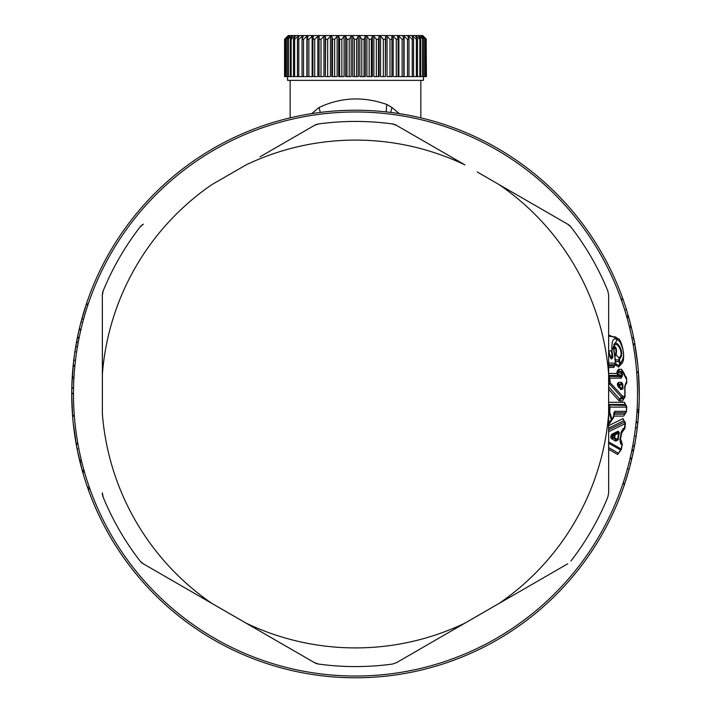 <?xml version="1.0" encoding="UTF-8"?>
<svg xmlns="http://www.w3.org/2000/svg" width="711" height="711" viewBox="0 0 711 711"><rect width="100%" height="100%" fill="white"/><g stroke="black" fill="none" stroke-linecap="round" stroke-linejoin="round"><path stroke-width="1.07" d="M619.157 386.962L618.846 386.126A1.12 0.915 136.8 0 0 618.837 386.42M621.467 382.322L618.837 382.322L618.215 384.029L622.196 384.136L622.329 389.006L619.157 386.117L619.139 384.944L618.837 385.78L622.818 384.109L621.467 382.322L620.845 384.029L618.828 384.944L618.828 386.615L618.517 385.78A1.12 1.013 -90 0 1 618.828 384.944L618.215 384.029L617.779 385.14L618.677 386.26M622.818 384.109L622.952 388.997L620.41 388.099L617.806 385.175M620.179 387.895L620.801 389.592L618.463 386.064M622.952 388.997L620.801 389.592M618.837 382.322C616.837 383.46 616.917 385.264 619.077 387.744M624.853 396.214L624.773 387.033L626.133 382.322L626.755 382.314L626.338 378.163L625.822 378.163L624.116 373.986L622.249 373.986L622.392 376.057L621.147 378.154L609.851 378.154L610.091 382.722L622.632 396.214L625.058 396.214L624.231 397.805L624.596 396.889L624.231 397.805L622.009 397.805L620.472 398.862L623.351 398.862L624.231 397.805M608.66 376.35L620.534 376.67L621.147 378.154M608.66 375.372L618.223 375.381L620.534 376.67L622.392 376.057M609.229 376.67L609.229 378.19L609.851 378.154L609.229 376.67M608.66 382.989L609.478 382.749L609.229 378.19L608.66 377.87M609.478 382.749L609.478 383.984A2.24 1.831 -44 0 0 610.091 382.722L609.478 382.749M608.66 386.837L619.645 399.013L618.819 400.551L619.645 400.942L620.472 398.862L619.645 399.013L622.632 396.214A2.24 2.026 -90 0 1 622.009 397.805L609.478 383.984L608.66 384.224M608.66 373.444L617.032 373.444L616.908 371.924L618.383 369.285L619.201 371.178L617.726 371.844L621.636 374.039L622.249 373.986L621.636 372.528L623.503 372.528L622.356 371.178L619.201 371.178L621.636 372.528L621.778 376.092L618.223 374.128L618.223 375.381L617.601 374.724L618.223 374.128M617.601 374.724L617.032 373.444L617.895 373.879L617.726 371.844L616.908 371.924M618.819 400.551L608.66 389.352M626.133 382.322L624.978 387.033L625.058 396.214A2.24 2.24 0 0 1 624.542 397.627L622.525 400.942L624.258 397.778M619.645 400.942L622.525 400.942M623.618 398.747L624.125 397.938M618.383 369.285L621.538 369.285L623.467 372.662M625.698 376.777L623.823 373.453M626.018 384.073L624.409 387.086M612.749 418.832L608.66 424.645M608.66 402.302L624.4 402.302L625.991 405.51M625.644 412.549L623.734 416.095L613.246 416.095M619.681 439.3L620.952 440.038L621.769 442.882M622.045 444.695L620.685 443.922L620.143 441.86L621.512 442.633A2.24 2.009 119.5 0 1 622.045 444.695L621.183 449.023L617.663 454.516L620.036 451.307M617.663 454.516L608.66 449.29M608.66 425.658L623.058 418.575L624.8 422.343M623.956 429.32L622.249 432.377L620.667 433.141M608.66 367.436L613.789 367.436L614.891 365.356M608.66 335.041L617.797 338.774M621.503 363.428L621.841 362.974M621.574 363.623L618.579 367.072L615.37 364.716M607.878 364.921L615.397 364.69A2.24 2.24 0 0 0 615.824 363.081L613.869 350.843C611.629 332.259 627.049 351.838 619.761 358.637L615.468 354.345C616.633 350.079 615.966 347.892 613.46 347.777M608.66 365.943L614.268 365.952L615.237 363.454M614.935 356.335L615.948 355.269C617.104 350.034 616.428 346.977 613.922 346.097C617.246 339.502 624.542 355.082 619.192 357.5L618.89 360.042L614.704 359.668M614.757 355.109L615.468 354.345M619.459 359.97L619.663 361.588L619.094 361.659L618.89 360.042L619.459 359.97L619.761 358.637M608.66 350.096L610.287 357.349L611.176 358.877L611.931 358.877L611.362 357.571L609.914 356.735L611.362 357.571L612.322 356.993L611.398 351.056L617.592 338.596C621.432 337.334 627.262 361.855 620.614 364.352L619.921 364.779L619.094 361.659L614.917 361.304M615.77 363.925L619.059 365.49L618.579 367.072M619.663 361.588L620.499 362.85L619.059 365.49L620.356 364.539M611.931 358.877L612.891 356.904L611.967 350.958C611.327 339.227 613.877 336.054 619.601 341.449C624.551 350.647 624.845 357.775 620.499 362.85M611.176 358.877L608.66 351.35M608.447 363.099L615.619 363.108A2.24 2.026 -90 0 1 615.042 364.921M609.585 355.411L612.891 356.904M611.967 350.958L608.687 350.736M608.66 336.205L615.708 337.014M613.789 367.436L614.846 365.178M499.202 184.673A253.907 253.907 0 0 1 608.634 374.226L608.634 413.793A253.907 253.907 0 0 1 499.202 603.337L464.932 623.12A253.907 253.907 0 0 1 246.068 623.12L211.798 603.337A253.907 253.907 0 0 1 102.366 413.793L102.366 374.217A253.907 253.907 0 0 1 211.798 184.673L246.068 164.89A253.907 253.907 0 0 1 464.932 164.89L396.462 125.332A11.198 11.198 0 0 0 392.383 123.936L396.462 125.332M464.932 164.89L450.996 156.82M477.214 171.955L567.689 224.196A11.198 11.198 0 0 1 570.942 227.031L567.689 224.196L513.164 192.708M608.634 374.226L608.66 295.145L607.825 290.915L608.66 295.145L608.66 492.865L607.825 497.105A272.58 272.58 0 0 1 570.942 560.979L570.942 560.979M570.915 226.996L570.951 227.04A272.58 272.58 0 0 1 607.825 290.915L607.825 290.906M246.068 164.89L211.798 184.673M314.538 125.332L260.004 156.82L314.538 125.332A11.198 11.198 0 0 1 318.617 123.936L314.538 125.332L318.599 123.936A272.58 272.58 0 0 1 392.383 123.936L392.374 123.936M140.058 227.031A11.198 11.198 0 0 1 143.311 224.196L140.049 227.04A272.58 272.58 0 0 0 103.175 290.915L102.34 295.145A11.198 11.198 0 0 1 103.175 290.915L102.34 295.145L102.366 413.793M102.366 374.217L102.34 295.145M103.175 497.105A11.198 11.198 0 0 1 102.34 492.865L103.175 497.113A272.58 272.58 0 0 0 140.058 560.979L143.311 563.823A11.198 11.198 0 0 1 140.058 560.979L140.076 561.006M211.798 603.337L314.538 662.679L318.617 664.074A11.198 11.198 0 0 1 314.538 662.679M246.068 623.12L260.004 631.19M464.932 623.12L396.462 662.679L392.383 664.074A272.58 272.58 0 0 1 318.617 664.074L318.626 664.074M197.836 595.303L143.311 563.823M76.539 341.938L75.597 347.279M450.996 631.19L567.689 563.823M608.66 492.865L607.825 497.105L608.66 492.865L608.634 413.793M618.117 439.905L614.295 437.585L615.228 439.078L617.557 439.798L618.721 432.484L617.504 432.608L614.997 434.394A1.12 0.978 -115.8 0 0 614.713 435.079L612.082 436.341L614.295 437.585L614.997 434.394L612.367 435.665L612.367 437.354L614.58 438.607L614.997 435.123L619.29 432.564L618.117 439.905L615.779 441.14L612.633 439.354C610.367 438.403 610.162 436.652 612.029 434.119L618.072 431.204L619.29 432.564M613.655 416.602L613.513 417.641A2.24 2.24 0 0 0 613.869 416.219L613.877 412.958L614.855 411.322L626.471 411.331L626.498 407.101L609.994 407.101L609.7 411.918L611.949 419.241L613.655 416.602L614.855 411.322M618.072 431.204L617.504 432.608L611.46 435.496L612.367 437.354A1.12 1.004 119.4 0 1 612.082 436.341A1.12 0.978 -115.7 0 1 612.367 435.665L611.46 435.496L612.029 434.119M615.779 441.14L615.228 439.078L612.073 437.301L612.633 439.354M402.168 128.629L447.637 154.882M292.577 650.005L154.882 570.498M635.403 440.731L634.959 443.344M634.994 443.14L634.461 446.081M621.538 369.285L623.805 372.688A2.24 2.24 0 0 1 624.32 373.897L625.822 378.163M624.365 375.666L626.062 377.559L624.542 375.284M623.503 372.528L624.116 373.986M613.646 414.22L624.516 414.211L625.671 412.771L614.268 412.771L613.762 413.918M608.66 405.012L625.902 405.421L625.182 404.488L626.498 407.101M609.407 405.421L609.407 407.074L609.994 407.101L609.407 405.421M608.66 411.98L609.407 407.074L608.66 406.665M609.114 411.873L609.114 412.584A2.24 1.404 -17.9 0 0 609.7 411.918L609.114 411.873M608.101 423.232L611.949 419.241A2.24 1.582 -146.7 0 1 611.798 420.281L611.798 420.281A2.24 1.582 -146.7 0 1 611.576 420.53M611.371 419.881L609.114 412.584L608.66 412.691M608.66 431.684L625.191 423.64L624.098 429.435L622.285 430.315L622.854 428.884L624.88 428.022L625.396 423.658A2.24 2.24 0 0 0 625.138 422.343L623.84 420.645L625.191 423.64M608.66 429.764L624.613 422.058L625.022 423.081L624.613 422.058M621.183 449.023L608.66 441.878M620.641 450.036L620.916 449.29L620.641 450.036L608.66 443.229M620.685 443.922L620.072 439.727L621.094 433.363L622.854 428.884M620.072 441.807L622.098 430.493M499.202 603.337L513.164 595.303M626.542 382.322L625.076 385.051M625.493 376.403L624.16 375.39M622.685 371.373L623.236 372.217M625.671 412.771L626.258 411.322M625.404 413.1L623.734 416.095M626.275 406.408L625.902 405.421L626.275 406.408M608.66 404.497L625.182 404.488L624.4 402.302M608.66 423.374L611.025 421.019M621.21 431.399L623.014 430.51L624.365 428.573L624.098 429.435M623.431 430.102L622.249 432.377M608.66 428.173L623.84 420.645L623.058 418.575M620.783 439.922L621.583 442.686A2.24 2.24 0 0 1 622.249 444.739L621.396 449.059A2.24 2.24 0 0 1 621.032 449.903L618.383 453.227L608.66 447.548M620.952 440.038L621.849 443.193M610.278 421.89L610.251 422.876M621.343 442.375L621.583 441.229M630.213 328.02A2.24 2.24 151.8 0 0 630.95 325.762L628.471 316.448M638.043 409.678L638.842 409.723L639.18 401.573L637.989 420.983M83.738 470.966L83.027 473.304L80.05 462.248A2.24 2.24 166.1 0 1 80.787 459.99A2.24 2.24 -13.9 0 0 80.05 462.248L77.455 450.774L82.209 470.424L82.92 470.229M72.957 376.697A2.24 2.24 3.2 0 0 72.158 378.288L73.295 364.156L74.086 366.103M219.45 643.046A283.778 283.778 0 0 0 604.537 530.059A283.778 283.778 0 0 0 491.55 144.964A283.778 283.778 0 0 0 106.463 257.96A283.778 283.778 0 0 0 219.45 643.046M626.435 309.605L627.28 312.369M623.467 300.611L622.445 297.731L621.805 300.184L622.445 297.731M625.707 309.729L626.409 309.516M633.35 338.809L634.114 340.098M630.213 325.94L630.95 325.762L627.973 314.706L627.262 317.044M628.08 317.781L628.791 317.586M632.79 337.387L633.545 337.236M634.603 342.729L633.848 344.853L634.612 342.746L637.803 365.081L635.056 345.262M635.056 345.244L634.816 343.911M639.278 393.005L638.318 370.733L637.527 372.635L638.318 370.733L638.54 373.604L639.269 395.876M638.398 371.711L638.496 372.902L638.398 371.711M638.531 373.382L638.469 372.564M637.874 412.54L638.665 412.593L638.842 409.723L638.043 411.314M636.914 421.907L637.705 423.854M639.18 401.573L639.242 398.702M632.577 449.69L633.332 451.805L631.484 460.053L630.746 457.866M631.484 460.053L633.936 448.81M637.42 426.449L636.621 427.942M637.412 426.511L636.292 435.079L635.51 436.438M636.292 435.079L636.043 436.758M635.874 437.825L633.919 448.899M630.844 462.665L630.115 463.848M623.591 483.151L624.276 485.044L629.022 469.607L628.302 469.011M624.276 485.044L622.445 490.279M629.191 468.993L629.599 467.491M628.248 472.353L629.022 469.607M84.565 478.405L83.72 475.641M87.533 487.399L88.208 487.177M88.555 490.279L89.195 487.826L88.555 490.279M76.886 447.912L77.65 449.201M76.397 445.282L77.152 443.157L76.388 445.264L73.197 422.929L75.944 442.749M75.944 442.766L76.184 444.099M71.722 395.005L72.682 417.277L73.473 415.375L72.682 417.277L71.722 395.005L71.731 392.134L72.531 393.858M72.602 416.299L72.504 415.108L72.602 416.299M72.469 414.629L72.531 415.446M73.295 364.156L71.82 386.437L71.758 389.308L72.558 387.628M71.82 386.437L72.158 378.288L72.957 378.332M75.49 351.572L74.708 352.932L77.081 339.111M80.254 330.144L79.516 327.958L77.668 336.205L78.423 338.32M79.516 327.958L77.064 339.2M73.58 361.561L74.379 360.068M74.708 352.932L73.588 361.499M81.578 322.127L80.85 322.607L86.724 302.966L87.409 304.868M86.724 302.966L88.555 297.731M86.698 303.046L81.978 318.404L82.698 318.999M81.721 319.346L81.401 320.519M82.752 315.666L81.978 318.404M386.073 111.885L386.828 104.481L391.974 107.503L399.289 113.627M390.695 112.418L391.974 107.503M320.305 112.418L319.026 107.503C340.756 97.238 363.357 96.225 386.828 104.481M311.711 113.627L319.026 107.503M423.454 76.619L423.454 80.361L287.546 80.361L287.546 76.619L287.546 80.361M284.835 39.283L288.257 36.297L285.884 39.283L289.661 36.297L287.688 39.283L291.777 36.297L292.345 36.297L290.239 39.283L291.155 39.283L294.594 36.297L295.314 36.297L293.51 39.283L294.63 39.283L298.078 36.297L298.94 36.297L297.456 39.283L298.771 39.283L302.193 36.297L303.188 36.297L302.033 39.283L303.535 39.283L306.894 36.297L308.005 36.297L307.205 39.283L308.867 39.283L312.12 36.297L313.347 36.297L312.902 39.283L314.715 39.283L317.826 36.297L319.15 36.297L319.061 39.283L320.999 39.283L323.949 36.297L325.354 36.297L325.62 39.283L327.673 39.283L330.411 36.297L331.886 36.297L332.517 39.283L334.641 39.283L337.147 36.297L338.676 36.297L339.654 39.283L341.849 39.283L344.088 36.297L345.653 36.297L346.968 39.283L349.199 39.283L351.154 36.297L352.736 36.297L354.38 39.283L356.62 39.283L358.264 36.297L359.846 36.297L361.801 39.283L364.032 39.283L365.347 36.297L366.912 36.297L369.151 39.283L371.346 39.283L372.324 36.297L373.853 36.297L376.359 39.283L378.483 39.283L379.114 36.297L380.589 36.297L383.327 39.283L385.38 39.283L385.646 36.297L387.051 36.297L390.001 39.283L391.939 39.283L391.85 36.297L393.174 36.297L396.285 39.283L398.098 39.283L397.653 36.297L398.88 36.297L402.133 39.283L403.795 39.283L402.995 36.297L404.106 36.297L407.465 39.283L408.967 39.283L407.812 36.297L408.807 36.297L412.229 39.283L413.544 39.283L412.06 36.297L412.922 36.297L416.37 39.283L417.49 39.283L415.686 36.297L416.406 36.297L419.846 39.283L420.761 39.283L418.655 36.297L419.223 36.297L423.312 39.283L421.339 36.297L425.116 39.283L422.743 36.297L426.165 39.283L423.401 36.297L426.44 39.283L422.707 35.55L288.293 35.55L284.56 39.283L284.569 76.619L284.835 39.283L287.679 36.297L284.569 39.283L284.56 76.619L284.56 39.283M285.067 39.283L284.835 76.619M285.884 39.283L285.884 76.619L285.067 76.619M286.346 39.283L286.346 76.619L285.884 76.619M287.688 39.283L287.688 76.619L286.346 76.619M289.661 36.297L289.661 36.803M288.382 39.283L288.382 76.619L287.688 76.619M290.239 39.283L290.239 76.619L288.382 76.619M291.777 36.297L291.777 37.096M291.155 39.283L291.155 76.619L290.239 76.619M293.51 39.283L293.51 76.619L291.155 76.619M294.594 36.297L294.594 37.479M294.63 39.283L294.63 76.619L293.51 76.619M297.456 39.283L297.456 76.619L294.63 76.619M298.078 36.297L298.078 38.021M298.771 39.283L298.771 76.619L297.456 76.619M302.033 39.283L302.033 76.619L298.771 76.619M302.193 36.297L302.193 38.874M303.535 39.283L303.535 76.619L302.033 76.619M306.894 36.297L306.894 76.619L303.535 76.619M307.205 39.283L307.205 76.619L308.867 76.619L308.867 39.283M312.12 36.297L312.12 76.619L308.867 76.619M312.902 39.283L312.902 76.619L314.715 76.619L314.715 39.283M317.826 36.297L317.826 76.619L314.715 76.619M319.061 39.283L319.061 76.619L320.999 76.619L320.999 39.283M323.949 36.297L323.949 76.619L320.999 76.619M426.165 39.283L426.44 76.619M425.116 39.283L425.116 76.619L425.933 76.619L425.933 39.283M421.339 36.297L421.339 36.803M423.312 39.283L423.312 76.619L424.654 76.619L424.654 39.283M419.223 36.297L419.223 37.096M420.761 39.283L420.761 76.619L422.618 76.619L422.618 39.283M416.406 36.297L416.406 37.479M417.49 39.283L417.49 76.619L419.846 76.619L419.846 39.283M412.922 36.297L412.922 38.021M413.544 39.283L413.544 76.619L416.37 76.619L416.37 39.283M408.807 36.297L408.807 38.874M412.229 39.283L412.229 76.619L404.106 76.619L404.106 36.297M407.465 39.283L407.465 76.619M398.88 36.297L398.88 76.619L402.133 76.619L402.133 39.283M393.174 36.297L393.174 76.619L396.285 76.619L396.285 39.283M387.051 36.297L387.051 76.619L390.001 76.619L390.001 39.283M380.589 36.297L380.589 76.619L383.327 76.619L383.327 39.283M373.853 36.297L373.853 76.619L376.359 76.619L376.359 39.283M366.912 36.297L366.912 76.619L369.151 76.619L369.151 39.283M359.846 36.297L359.846 76.619L361.801 76.619L361.801 39.283M352.736 36.297L352.736 76.619L354.38 76.619L354.38 39.283M345.653 36.297L345.653 76.619L346.968 76.619L346.968 39.283M338.676 36.297L338.676 76.619L339.654 76.619L339.654 39.283M331.886 36.297L331.886 76.619L332.517 76.619L332.517 39.283M325.354 36.297L325.354 76.619L325.62 39.283M327.673 39.283L327.673 76.619L325.62 76.619M334.641 39.283L334.641 76.619L332.517 76.619M341.849 39.283L341.849 76.619L339.654 76.619M349.199 39.283L349.199 76.619L346.968 76.619M356.62 39.283L356.62 76.619L354.38 76.619M364.032 39.283L364.032 76.619L361.801 76.619M371.346 39.283L371.346 76.619L369.151 76.619M378.483 39.283L378.483 76.619L376.359 76.619M385.38 39.283L385.38 76.619L383.327 76.619M391.939 39.283L391.939 76.619L390.001 76.619M398.098 39.283L398.098 76.619L396.285 76.619M403.795 39.283L403.795 76.619L402.133 76.619M408.967 39.283L408.967 76.619M413.544 76.619L412.229 76.619M417.49 76.619L416.37 76.619M420.761 76.619L419.846 76.619M423.312 76.619L422.618 76.619M425.116 76.619L424.654 76.619M330.411 36.297L330.411 76.619L327.673 76.619M337.147 36.297L337.147 76.619L334.641 76.619M344.088 36.297L344.088 76.619L341.849 76.619M351.154 36.297L351.154 76.619L349.199 76.619M358.264 36.297L358.264 76.619L356.62 76.619M365.347 36.297L365.347 76.619L364.032 76.619M372.324 36.297L372.324 76.619L371.346 76.619M379.114 36.297L379.114 76.619L378.483 76.619M385.646 36.297L385.38 76.619M490.714 146.502A282.027 282.027 0 0 1 602.999 529.215A282.027 282.027 0 0 1 220.286 641.509A282.027 282.027 0 0 1 108.001 258.795A282.027 282.027 0 0 1 490.714 146.502M76.779 346.87A2.24 2.133 -170 0 1 76.006 344.871M625.716 376.67L626.338 378.163M624.676 427.995L624.88 428.022A2.24 2.24 0 0 1 624.24 429.337L623.147 430.422M633.777 446.943A2.24 2.186 10.5 0 0 634.541 445.664L633.777 445.521M80.787 462.07L80.05 462.248M77.223 341.076A2.24 2.186 -169.5 0 0 76.459 342.355L77.223 342.489M614.171 345.75L614.082 350.816L615.824 363.081M620.614 364.343L620.081 364.796M617.592 338.596L615.602 336.925M615.397 364.69L614.535 365.836M609.78 422.396L611.531 420.61A2.24 2.24 0 0 0 611.798 420.281L613.522 417.641M624.951 375.577L626.018 376.83A2.24 2.24 0 0 1 626.542 378.145L626.755 382.314A2.24 2.24 0 0 1 626.249 383.833L625.529 384.713M625.431 404.595L626.24 405.634A2.24 2.24 0 0 1 626.702 407.11L626.471 411.331A2.24 2.24 0 0 1 625.973 412.593L624.845 413.998M290.159 117.857L290.159 80.361L290.159 117.857M420.841 117.857L420.841 80.361"/></g></svg>
